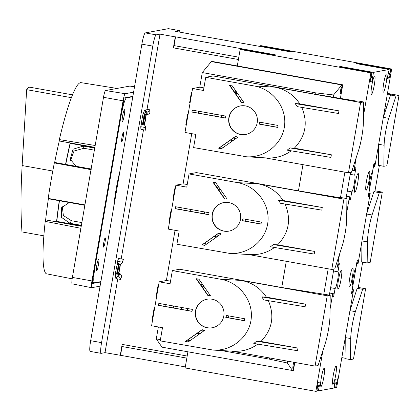 <?xml version="1.0" encoding="UTF-8"?>
<svg xmlns="http://www.w3.org/2000/svg" width="420" height="420" viewBox="0 0 420 420"><rect width="100%" height="100%" fill="white"/><g stroke="black" fill="none" stroke-linecap="round" stroke-linejoin="round"><path stroke-width="0.63" d="M341.407 270.123A9.571 1.213 -79.9 0 1 341.465 270.123A9.571 1.213 -79.9 0 1 340.972 279.762A9.571 1.213 -79.9 0 1 338.09 288.971A9.571 1.213 -79.9 0 1 338.541 279.557A9.571 1.213 -79.9 0 1 341.407 270.123M369.39 171.407A9.571 1.213 -79.9 0 1 369.448 171.407A9.571 1.213 -79.9 0 1 368.959 181.046A9.571 1.213 -79.9 0 1 366.077 190.255A9.571 1.213 -79.9 0 1 366.529 180.841A9.571 1.213 -79.9 0 1 369.39 171.407M336.063 366.03A9.282 1.176 -79.9 0 1 336.121 366.03A9.282 1.176 -79.9 0 1 335.643 375.375A9.282 1.176 -79.9 0 1 332.85 384.305A9.282 1.176 -79.9 0 1 333.286 375.181A9.282 1.176 -79.9 0 1 336.063 366.03M386.521 73.894A9.282 1.176 -79.9 0 1 386.579 73.894A9.282 1.176 -79.9 0 1 386.106 83.239A9.282 1.176 -79.9 0 1 383.308 92.169A9.282 1.176 -79.9 0 1 383.749 83.039A9.282 1.176 -79.9 0 1 386.521 73.894M374.635 76.073A9.282 1.176 -79.9 0 1 374.693 76.073A9.282 1.176 -79.9 0 1 374.22 85.418A9.282 1.176 -79.9 0 1 371.422 94.348A9.282 1.176 -79.9 0 1 371.858 85.218A9.282 1.176 -79.9 0 1 374.635 76.073M324.177 368.209A9.282 1.176 -79.9 0 1 324.235 368.209A9.282 1.176 -79.9 0 1 323.757 377.554A9.282 1.176 -79.9 0 1 320.964 386.484A9.282 1.176 -79.9 0 1 321.4 377.36A9.282 1.176 -79.9 0 1 324.177 368.209M352.7 268.055A9.571 1.213 -79.9 0 1 352.758 268.055A9.571 1.213 -79.9 0 1 352.264 277.694A9.571 1.213 -79.9 0 1 349.382 286.902A9.571 1.213 -79.9 0 1 349.834 277.489A9.571 1.213 -79.9 0 1 352.7 268.055M358.097 173.476A9.571 1.213 -79.9 0 1 358.16 173.476A9.571 1.213 -79.9 0 1 357.667 183.115A9.571 1.213 -79.9 0 1 354.784 192.323A9.571 1.213 -79.9 0 1 355.236 182.91A9.571 1.213 -79.9 0 1 358.097 173.476M335.412 266.905L337.832 267.141L338.525 263.828L339.355 263.676L337.953 271.803A8.479 1.076 -79.9 0 1 338.006 271.803A8.479 1.076 -79.9 0 1 337.606 280.14A8.479 1.076 -79.9 0 1 335.066 288.493L333.664 296.62L332.834 296.772L333.281 293.501L332.745 293.601L330.046 309.22M317.515 385.124L319.746 385.523L320.355 382.016L317.977 382.452L316.906 391.156L315.861 391.346L322.88 350.711M319.746 385.523L319.147 386.489L318.392 390.883L334.136 387.996L335.213 379.292L337.586 378.856L335.622 387.723L336.667 387.529L353.546 289.784L353.015 289.884L352.322 293.202L351.493 293.354L352.894 285.227A8.479 1.076 -79.9 0 1 352.847 285.227A8.479 1.076 -79.9 0 1 353.246 276.885A8.479 1.076 -79.9 0 1 355.782 268.532L357.184 260.405L358.013 260.253L357.567 263.524L358.103 263.429L370.241 193.137L369.705 193.237L369.017 196.555L368.188 196.707L369.59 188.58A8.479 1.076 -79.9 0 1 369.537 188.58A8.479 1.076 -79.9 0 1 369.936 180.238A8.479 1.076 -79.9 0 1 372.472 171.885L373.879 163.758L374.708 163.606L374.262 166.877L374.792 166.782L391.676 69.032L390.637 69.227L389.566 77.931L387.188 78.367L389.151 69.499L373.401 72.387L372.33 81.092L369.952 81.527L371.915 72.66L370.876 72.849L240.146 49.455L241.185 49.261L273.866 55.109L275.352 54.841L175.571 36.824L174.053 45.607L238.807 57.194M352.107 170.258L353.992 170.594L356.27 157.416M363.437 115.925L370.876 72.849M353.992 170.594L354.527 170.494L355.215 167.181L356.05 167.029L354.643 175.156A8.479 1.076 -79.9 0 1 354.695 175.156A8.479 1.076 -79.9 0 1 354.296 183.493A8.479 1.076 -79.9 0 1 351.76 191.846L350.359 199.972L349.524 200.125L349.976 196.854L349.44 196.954L346.742 212.572M337.302 267.241L339.575 254.063M142.732 125.05L142.443 123.995L141.23 123.779L142.763 114.902L144.569 110.271L145.782 110.486L146.234 112.67A7.812 0.992 100.1 0 0 145.194 112.859A7.812 0.992 100.1 0 0 143.525 119.611A7.812 0.992 100.1 0 0 142.884 125.076M141.298 124.793L141.23 123.779M90.253 351.404A11.156 1.418 -79.9 0 1 90.184 351.404A11.156 1.418 -79.9 0 1 90.662 340.694L141.881 44.163A11.156 1.418 -79.9 0 1 145.268 32.907L168.441 28.654A11.156 1.418 -79.9 0 1 168.509 28.654L179.408 30.602A11.156 1.418 -79.9 0 1 179.834 32.093M118.965 263.487A7.812 0.992 100.1 0 0 117.726 268.979A7.812 0.992 100.1 0 0 117.096 275.541A7.812 0.992 100.1 0 0 118.02 275.625A7.812 0.992 100.1 0 0 118.136 275.347A7.812 0.992 100.1 0 0 119.805 268.595A7.812 0.992 100.1 0 0 120.383 264.18M119.112 264.374A5.581 0.709 100.1 0 0 117.831 270.107A5.581 0.709 100.1 0 0 117.7 274.218A5.581 0.709 100.1 0 0 117.815 274.276A5.581 0.709 100.1 0 0 119.149 270.496A5.581 0.709 100.1 0 0 119.968 264.437M144.349 124.766A7.812 0.992 100.1 0 0 145.603 119.233A7.812 0.992 100.1 0 0 146.239 112.749A7.812 0.992 100.1 0 0 146.234 112.67L146.239 112.749M144.002 124.373A5.581 0.709 100.1 0 0 145.52 117.92A5.581 0.709 100.1 0 0 145.451 113.962A5.581 0.709 100.1 0 0 144.044 118.361A5.581 0.709 100.1 0 0 143.372 124.257M115.962 277.436L115.852 278.57L120.645 279.426L121.842 275.719L119.847 273.457L118.976 273.299L117.773 277.006L117.348 276.932M117.505 261.319L117.327 263.193L119.07 263.508L118.991 264.348L119.863 264.505L122.22 263.02L123.417 259.313L118.624 258.458L117.505 261.319L122.299 262.18L123.417 259.313M140.758 126.709L140.926 129.339L145.719 130.195L145.766 126.698L144.065 124.383L143.194 124.226L142.978 125.092L141.236 124.782L140.758 126.709L145.551 127.57L145.719 130.195M145.966 111.121L146.412 111.2L146.202 112.067L147.073 112.224L149.725 110.686L149.94 109.82L145.147 108.959L144.811 110.313M120.262 355.373L122.157 344.389A2.231 0.284 -79.9 0 0 122.062 346.531L186.832 358.118L122.062 346.531A2.231 0.284 -79.9 0 1 122.062 346.531L120.556 355.32L105.011 352.643L101.147 353.351A11.156 1.418 -79.9 0 1 101.078 353.351A11.156 1.418 -79.9 0 1 101.556 342.641L152.775 46.111A11.156 1.418 -79.9 0 1 156.161 34.855L145.268 32.907M105.011 352.643L117.747 278.906M121.196 258.914L143.498 129.801M147.042 109.3L160.02 34.146L156.161 34.855M118.136 275.347L116.912 277.604L115.705 277.389L115.432 273.142L117.38 263.204M391.676 69.032L260.946 45.638L259.906 45.833L292.588 51.681L291.102 51.954L190.428 34.099L175.476 31.316L179.34 30.607A11.156 1.418 -79.9 0 1 179.408 30.602M175.571 36.824L175.277 36.876L173.376 47.859A2.231 0.284 -79.9 0 1 174.053 45.607M175.277 36.876L160.02 34.146M373.401 72.387L340.72 66.538L339.234 66.812L371.915 72.66M390.637 69.227L357.956 63.378L356.47 63.651L389.151 69.499M235.862 138.569L233.226 138.096M217.985 189.037L220.453 189.478M233.557 140.196L230.927 139.724M234.502 92.132L236.969 92.573M219.765 233.399L218.71 233.21M218.909 235.4L216.279 234.927M201.474 285.947L203.941 286.387A22.318 22.108 79.6 0 0 202.172 286.949M216.862 236.843L214.232 236.371M204.293 330.488L201.758 330.036M201.962 332.225L199.327 331.753M200.167 333.491L197.536 333.018M187.682 310.501A22.318 22.108 79.6 0 1 187.541 308.522M181.493 309.393A24.549 24.323 79.6 0 1 181.398 307.424M221.067 117.206A22.318 22.108 79.6 0 1 220.925 115.227M235.557 93.655A22.318 22.108 79.6 0 1 237.337 93.098M214.883 116.099A24.549 24.323 79.6 0 1 214.783 114.13M198.188 212.746A24.549 24.323 79.6 0 1 198.093 210.777M204.377 213.853A22.318 22.108 79.6 0 1 204.23 211.874M218.867 190.302A22.318 22.108 79.6 0 1 220.642 189.746M188.129 310.58A22.318 22.108 79.6 0 1 187.976 308.6M202.214 287.012A22.318 22.108 79.6 0 1 203.968 286.43M204.823 213.932A22.318 22.108 79.6 0 1 204.666 211.953M218.909 190.365A22.318 22.108 79.6 0 1 220.663 189.782M221.519 117.285A22.318 22.108 79.6 0 1 221.361 115.306M235.604 93.718A22.318 22.108 79.6 0 1 237.358 93.135M199.763 87.208L202.293 72.571L211.323 61.614L212.21 61.451L342.757 84.798L340.405 98.406M228.774 315.898L228.448 317.772M200.324 284.293A24.549 24.323 79.6 0 1 202.067 284.54L202.739 284.66M173.576 307.976A24.549 24.323 79.6 0 1 173.702 306.044M160.424 339.649L156.287 338.909L161.999 347.161L292.514 370.519L293.433 370.346L294.798 362.455M156.287 338.909L158.351 326.959M166.378 280.502L175.046 230.312M183.073 183.855L191.741 133.665M190.271 211.328A24.549 24.323 79.6 0 1 190.397 209.396M217.019 187.646A24.549 24.323 79.6 0 1 218.762 187.892L219.434 188.013M245.464 219.251L245.144 221.125M199.573 333.911L196.938 333.438M206.96 114.681A24.549 24.323 79.6 0 1 207.086 112.749M233.714 90.998A24.549 24.323 79.6 0 1 235.457 91.245L236.129 91.366M216.269 237.263L213.633 236.791M262.159 122.603L261.839 124.478M232.964 140.616L230.328 140.144M287.606 361.169L287.296 362.975L292.514 370.519M294.378 362.381A3.57 0.452 -79.9 0 1 293.811 366.293A3.57 0.452 -79.9 0 1 292.981 368.513A3.57 0.452 -79.9 0 1 292.971 366.14A3.57 0.452 -79.9 0 1 293.795 362.276M341.644 86.919A3.57 0.452 -79.9 0 1 341.665 86.919A3.57 0.452 -79.9 0 1 341.481 90.51A3.57 0.452 -79.9 0 1 340.405 93.949A3.57 0.452 -79.9 0 1 340.573 90.436A3.57 0.452 -79.9 0 1 341.644 86.919M323.757 294.457L328.193 268.8M340.452 197.809L344.883 172.153M329.348 295.092L333.848 269.057M346.043 198.445L350.543 172.41M211.323 61.614L341.838 84.966L333.585 94.978L333.202 97.209M341.838 84.966L342.757 84.798M384.783 108.943L386.127 108.696M385.271 106.129L386.726 106.853M345.182 345.744L343.838 345.991M269.577 357.945L269.372 359.142L287.296 362.975M269.372 359.142L221.377 350.553M202.293 72.571L315.378 92.804L315.137 94.206M333.585 94.978L315.378 92.804M302.967 164.651L298.442 190.853M286.272 261.298L281.746 287.5M379.365 165.496L374.871 191.499M362.67 262.143L358.181 288.146M373.448 166.735L368.928 192.901M356.753 263.382L352.233 289.548M315.861 391.346L185.131 367.952L187.918 351.797M237.3 65.94L240.146 49.455M329.705 293.055L332.745 293.601M346.395 196.408L349.44 196.954M330.629 287.7L335.066 288.493M333.512 271.005L337.953 271.803M368.844 192.89L370.241 193.137M352.154 289.538L353.546 289.784M329.737 292.866L333.281 293.501M332.871 296.478L333.664 296.62M347.319 191.053L351.76 191.846M350.207 174.358L354.643 175.156M346.432 196.219L349.976 196.854M349.566 199.831L350.359 199.972M352.118 289.721L353.015 289.884M351.545 293.06L352.322 293.202M356.675 263.366L357.567 263.524M368.812 193.074L369.705 193.237M368.235 196.413L369.017 196.555M373.364 166.719L374.262 166.877M120.556 355.32L185.309 366.907M242.671 48.993L242.582 49.513M259.906 45.833L259.817 46.352M317.452 386.185L319.147 386.489M316.995 390.631L318.392 390.883M334.688 383.024L336.383 383.329M334.231 387.471L335.622 387.723M334.75 381.964L336.982 382.363M340.72 66.538L340.631 67.058M371.249 76.529L372.645 76.776M371.044 77.238L372.939 77.579M370.099 80.692L372.33 81.092M357.956 63.378L357.866 63.898M388.274 74.078L390.175 74.419M387.334 77.532L389.566 77.931M388.484 73.369L389.881 73.621M114.571 199.442L115.043 199.532M114.896 197.038L115.458 197.138M142.763 114.902L143.976 115.117L143.525 119.611L142.443 123.995M143.976 115.117L145.194 112.859L145.782 110.486M116.912 277.604L117.096 275.541L116.639 273.357L115.432 273.142M116.965 264.264L118.172 264.479L117.726 268.979L116.639 273.357M143.414 122.666A4.615 0.588 100.1 0 0 144.606 115.983M118.172 264.479L118.808 263.461M117.611 272.029A4.615 0.588 100.1 0 0 118.808 265.346M115.558 192.654L116.214 192.77M118.582 176.82L118.955 176.888M118.456 177.398L118.855 177.471M146.202 112.067L146.37 114.697L147.242 114.854L149.898 113.311L149.94 109.82M147.073 112.224L147.242 114.854M149.725 110.686L149.898 113.311M145.551 127.57L145.766 126.698M122.22 263.02L122.299 262.18M120.645 279.426L121.842 275.719M120.724 278.586L118.729 276.318L119.847 273.457M118.729 276.318L117.857 276.161M43.848 235.841L21.971 231.924C20.627 213.36 20.685 191.231 22.145 165.543L26.654 89.67L27.101 88.951L28.429 87.517L29.71 87.187L72.545 94.852M26.654 89.67L71.431 97.681M100.868 281.615L94.595 282.765A18.296 2.321 -79.9 0 1 94.479 282.77A18.296 2.321 -79.9 0 1 95.267 265.204L120.981 116.324A18.296 2.321 -79.9 0 1 126.53 97.865L132.804 96.716M124.451 109.709A6.027 0.766 -79.9 0 1 124.488 109.709A6.027 0.766 -79.9 0 1 124.183 115.773A6.027 0.766 -79.9 0 1 122.367 121.569A6.027 0.766 -79.9 0 1 122.651 115.647A6.027 0.766 -79.9 0 1 124.451 109.709M123.401 132.447A4.688 0.593 -79.9 0 1 123.433 132.447A4.688 0.593 -79.9 0 1 123.191 137.167A4.688 0.593 -79.9 0 1 121.779 141.671A4.688 0.593 -79.9 0 1 121.999 137.067A4.688 0.593 -79.9 0 1 123.401 132.447M105.189 237.883A4.688 0.593 -79.9 0 1 105.221 237.883A4.688 0.593 -79.9 0 1 104.979 242.597A4.688 0.593 -79.9 0 1 103.567 247.107A4.688 0.593 -79.9 0 1 103.787 242.498A4.688 0.593 -79.9 0 1 105.189 237.883M98.653 259.072A6.027 0.766 -79.9 0 1 98.689 259.072A6.027 0.766 -79.9 0 1 98.38 265.141A6.027 0.766 -79.9 0 1 96.569 270.937A6.027 0.766 -79.9 0 1 96.852 265.01A6.027 0.766 -79.9 0 1 98.653 259.072M113.71 207.254A33.92 4.305 -79.9 0 1 119.963 171.077M100.805 281.967L92.048 283.574L124.105 97.97L132.867 96.364M72.145 283.841A6.694 0.851 -79.9 0 1 72.104 283.841L91.649 287.695A7.046 0.892 -79.9 0 0 91.697 287.695L100.081 286.156M133.591 92.174L125.202 93.713L105.53 90.547L129.901 86.079A6.694 0.851 -79.9 0 1 129.938 86.079A6.694 0.851 -79.9 0 1 129.974 86.09M91.649 287.695A7.046 0.892 -79.9 0 1 91.954 280.933L123.065 100.816A7.046 0.892 -79.9 0 1 125.202 93.713M95.177 145.504L59.341 139.587A97.188 12.338 -79.9 0 1 81.076 82.656L117.028 88.442M72.104 283.841A6.694 0.851 -79.9 0 1 72.392 277.415L103.504 97.298A6.694 0.851 -79.9 0 1 105.53 90.547M81.312 225.766L56.795 221.382L56.532 221.86L45.638 219.907L45.218 221.366A97.188 12.338 -79.9 0 0 46.221 273.74L72.167 278.843M45.638 219.907A95.398 12.107 -79.9 0 1 48.379 198.77L48.195 198.418A97.188 12.338 -79.9 0 1 54.332 162.907L54.652 162.461A95.398 12.107 -79.9 0 1 59.273 140.984L59.341 139.587M81.386 225.335L70.009 223.298L61.588 217.445L61.462 207.774L69.242 202.508M76.214 166.32L70.255 159.296L73.017 149.226L83.349 146.071L83.932 148.286L74.014 151.032L70.607 160.377M94.726 148.108L83.349 146.071M56.795 221.382A93.949 11.923 -79.9 0 1 59.462 200.755M65.73 164.446A93.949 11.923 -79.9 0 1 70.271 143.341L94.794 147.73M81.863 222.59L71.421 220.726L63.383 215.523L62.26 206.546M94.374 150.155L83.932 148.286M81.223 226.275L56.532 221.86A95.398 12.107 -79.9 0 1 59.278 200.723L48.379 198.77M84.851 205.296L59.278 200.723M91.119 168.987L65.546 164.409A95.398 12.107 -79.9 0 1 70.166 142.931L70.271 143.341M94.857 147.352L59.273 140.984M48.195 198.418L85.171 204.918M80.876 228.291L45.218 221.366M65.546 164.409L54.652 162.461M91.255 169.696L54.332 162.907M378.667 144.37L378.415 165.328L383.864 166.299L386.857 165.753L399 95.461L387.471 93.398M387.361 94.017L391.634 94.841L390.558 95.036L383.344 117.269M390.558 95.036L396.002 96.012L399 95.461M396.002 96.012L388.762 118.34A17.85 2.268 100.1 0 0 384.116 145.257L383.864 166.299M361.972 241.017L361.725 261.975L367.169 262.946L370.167 262.4L382.305 192.108L374.992 190.801M374.876 191.478L373.863 191.683L366.655 213.916M373.863 191.683L379.312 192.659L382.305 192.108M379.312 192.659L372.068 214.988A17.85 2.268 100.1 0 0 367.421 241.904L367.169 262.946M345.277 337.664L345.03 358.622L350.474 359.594L353.472 359.048L365.61 288.755L358.302 287.448M341.833 357.599L345.035 358.218M358.181 288.125L357.168 288.33L349.96 310.564M357.168 288.33L362.618 289.306L365.61 288.755M362.618 289.306L355.378 311.63A17.85 2.268 100.1 0 0 350.726 338.552L350.474 359.594M190.082 340.615L187.451 340.142M165.312 304.542L164.987 306.437M159.18 281.82L151.594 325.752L162.488 327.7L160.209 340.882L213.234 350.091C231.971 351.267 249.354 336.893 251.202 318.696C253.281 300.52 239.395 282.476 220.878 279.274L172.352 270.59L170.074 283.773L159.18 281.82L166.551 280.471L170.52 281.18M172.352 270.59L179.718 269.241L281.883 287.522L330.215 295.25L327.222 295.796L241.406 280.439C252.116 282.571 260.442 288.136 266.39 297.139L261.817 296.882L263.786 299.917L305.104 306.784L305.56 304.148L266.39 297.139M154.681 307.86L154.203 307.771L152.381 318.318L152.859 318.402M226.154 315.431L225.808 317.41L244.33 320.723L244.671 318.743L226.154 315.431M223.802 316.029A14.506 14.369 -100.4 0 0 207.023 299.229A14.506 14.369 -100.4 0 0 207.175 327.773A14.506 14.369 -100.4 0 0 223.802 316.029M202.146 329.637L185.315 341.523L188.092 342.022L204.377 330.519A17.85 17.687 -100.4 0 1 202.146 329.637M198.944 279.2L196.166 278.702L208.005 295.717A17.85 17.687 -100.4 0 1 210.399 295.669L198.944 279.2M192.381 309.388L158.823 303.382L158.482 305.361L192.04 311.362L192.381 309.388M330.215 295.25L329.963 316.292A17.85 2.268 100.1 0 1 325.316 343.214L318.071 365.536L315.079 366.088L231.499 351.131M315.079 366.088L327.222 295.796M257.807 344.117C250.698 349.277 242.681 351.656 233.762 351.256L213.234 350.091M256.657 341.213L253.775 343.445L297.518 350.716L297.974 348.08L260.972 341.46L256.657 341.213L297.974 348.08M268.359 300.678C274.764 315.929 272.302 329.522 260.972 341.46M305.56 304.148L261.817 296.882M154.712 307.676L154.203 307.771M158.582 285.274L158.072 285.369L156.251 295.911L156.734 295.995M158.55 285.453L158.072 285.369M226.433 315.483L226.107 317.352L225.808 317.41M210.362 295.612A17.85 17.687 -100.4 0 0 208.247 295.675L208.005 295.717M226.107 317.352L244.351 320.618M207.144 299.208A14.506 14.369 -100.4 0 0 207.412 327.731A14.506 14.369 -100.4 0 0 212.373 327.742M202.251 329.69L185.614 341.471L188.213 341.933M185.614 341.471L185.315 341.523M159.101 303.434L158.781 305.303L158.482 305.361M192.05 311.283L164.026 306.243A31.243 30.954 -100.4 0 0 164.021 306.264M208.247 295.675L196.549 278.77M158.781 305.303L164.026 306.243M206.777 243.968L204.146 243.495M182.007 207.895L181.676 209.79M175.875 185.173L168.284 229.105L179.177 231.053L176.904 244.235L229.929 253.444C248.666 254.62 266.049 240.245 267.897 222.049C269.976 203.873 256.09 185.829 237.573 182.627L189.042 173.943L186.769 187.126L175.875 185.173L183.241 183.823L187.215 184.532M189.042 173.943L196.413 172.594L298.578 190.874L340.384 197.825L341.46 197.626L346.909 198.602L343.912 199.148L258.101 183.792C268.805 185.923 277.137 191.489 283.085 200.492L278.512 200.235L280.481 203.27L321.799 210.137L322.256 207.501L283.085 200.492M171.376 211.213L170.898 211.124L169.076 221.671L169.554 221.755M242.844 218.783L242.503 220.763L261.025 224.075L261.366 222.096L242.844 218.783M240.497 219.382A14.506 14.369 -100.4 0 0 223.718 202.582A14.506 14.369 -100.4 0 0 223.865 231.126A14.506 14.369 -100.4 0 0 240.497 219.382M218.841 232.99L202.01 244.876L204.787 245.375L221.072 233.872A17.85 17.687 -100.4 0 1 218.841 232.99M215.633 182.553L212.861 182.054L224.7 199.07A17.85 17.687 -100.4 0 1 227.094 199.022L215.633 182.553M209.071 212.741L175.518 206.734L175.177 208.714L208.73 214.715L209.071 212.741M346.909 198.602L346.657 219.644A17.85 2.268 100.1 0 1 342.011 246.566L334.766 268.889L331.774 269.441L248.189 254.483M331.774 269.441L343.912 199.148M274.502 247.469C267.388 252.63 259.376 255.008 250.457 254.609L229.929 253.444M273.346 244.566L270.469 246.797L314.213 254.069L314.664 251.433L277.667 244.813L273.346 244.566L314.664 251.433M285.054 204.031C291.459 219.282 288.992 232.874 277.667 244.813M322.256 207.501L278.512 200.235M171.407 211.034L170.898 211.124M175.277 188.627L174.767 188.722L172.946 199.264L173.423 199.348M175.245 188.806L174.767 188.722M243.122 218.836L242.802 220.705L242.503 220.763M227.052 198.965A17.85 17.687 -100.4 0 0 224.936 199.028L224.7 199.07M242.802 220.705L261.041 223.97M223.839 202.561A14.506 14.369 -100.4 0 0 224.107 231.084A14.506 14.369 -100.4 0 0 229.068 231.095M218.946 233.042L202.309 244.823L204.908 245.285M202.309 244.823L202.01 244.876M175.796 206.787L175.476 208.656L175.177 208.714M208.745 214.636L180.721 209.596A31.243 30.954 -100.4 0 0 180.716 209.617M224.936 199.028L213.245 182.123M175.476 208.656L180.721 209.596M223.472 147.32L220.836 146.848M198.697 111.248L198.371 113.143M192.565 88.526L184.978 132.458L195.872 134.405L193.599 147.588L246.624 156.797C265.361 157.972 282.744 143.598 284.592 125.402C286.671 107.226 272.785 89.182 254.263 85.979L205.737 77.296L203.464 90.479L192.565 88.526L199.936 87.176L203.91 87.885M205.737 77.296L213.108 75.947L315.273 94.227L357.079 101.178L358.155 100.979L363.605 101.955L360.607 102.501L274.79 87.145C285.5 89.276 293.832 94.841 299.78 103.845L295.207 103.588L297.176 106.622L338.494 113.489L338.951 110.854L299.78 103.845M188.071 114.566L187.593 114.476L185.771 125.023L186.249 125.108M259.539 122.136L259.198 124.115L277.72 127.428L278.061 125.449L259.539 122.136M257.192 122.735A14.506 14.369 -100.4 0 0 240.413 105.934A14.506 14.369 -100.4 0 0 240.56 134.479A14.506 14.369 -100.4 0 0 257.192 122.735M235.536 136.343L218.704 148.228L221.477 148.727L237.767 137.225A17.85 17.687 -100.4 0 1 235.536 136.343M232.328 85.906L229.556 85.407L241.395 102.422A17.85 17.687 -100.4 0 1 243.784 102.375L232.328 85.906M225.766 116.093L192.213 110.087L191.872 112.067L225.424 118.073L225.766 116.093M363.605 101.955L363.353 122.997A17.85 2.268 100.1 0 1 358.701 149.919L351.461 172.242L348.469 172.793L264.884 157.836M348.469 172.793L360.607 102.501M291.197 150.822C284.083 155.983 276.071 158.361 267.146 157.962L246.624 156.797M290.042 147.919L287.165 150.15L330.907 157.421L331.359 154.786L294.362 148.166L290.042 147.919L331.359 154.786M301.749 107.383C308.149 122.635 305.687 136.227 294.362 148.166M338.951 110.854L295.207 103.588M188.102 114.387L187.593 114.476M191.972 91.98L191.462 92.075L189.641 102.617L190.118 102.701M191.94 92.159L191.462 92.075M259.817 122.189L259.497 124.058L259.198 124.115M243.747 102.317A17.85 17.687 -100.4 0 0 241.631 102.38L241.395 102.422M259.497 124.058L277.736 127.323M240.529 105.914A14.506 14.369 -100.4 0 0 240.797 134.437A14.506 14.369 -100.4 0 0 245.763 134.447M235.641 136.395L219.004 148.176L221.597 148.638M219.004 148.176L218.704 148.228M192.491 110.14L191.872 112.067M225.44 117.989L197.41 112.948A31.243 30.954 -100.4 0 0 197.41 112.97M241.631 102.38L229.94 85.475M192.166 112.009L197.41 112.948M152.775 46.111L141.881 44.163M101.556 342.641L90.662 340.694M179.34 30.607L168.441 28.654M122.157 344.389L187.189 356.029M173.376 47.859L238.413 59.498M22.145 165.543L52.773 171.024M125.591 97.697L126.53 97.865M91.954 280.933L72.392 277.415M123.065 100.816L103.504 97.298M129.938 86.079L134.516 86.814L129.901 86.079M70.009 223.298L71.421 220.726M383.329 117.364L388.762 118.34M378.683 144.286L384.116 145.257M366.634 214.011L372.068 214.988M361.988 240.933L367.421 241.904M349.944 310.658L355.378 311.63M345.293 337.58L350.726 338.552M241.406 280.439L220.878 279.274M258.101 183.792L237.573 182.627M274.79 87.145L254.263 85.979M90.184 351.404L101.078 353.351M114.938 200.146L114.492 200.067M94.479 282.77L92.253 282.371"/></g></svg>
